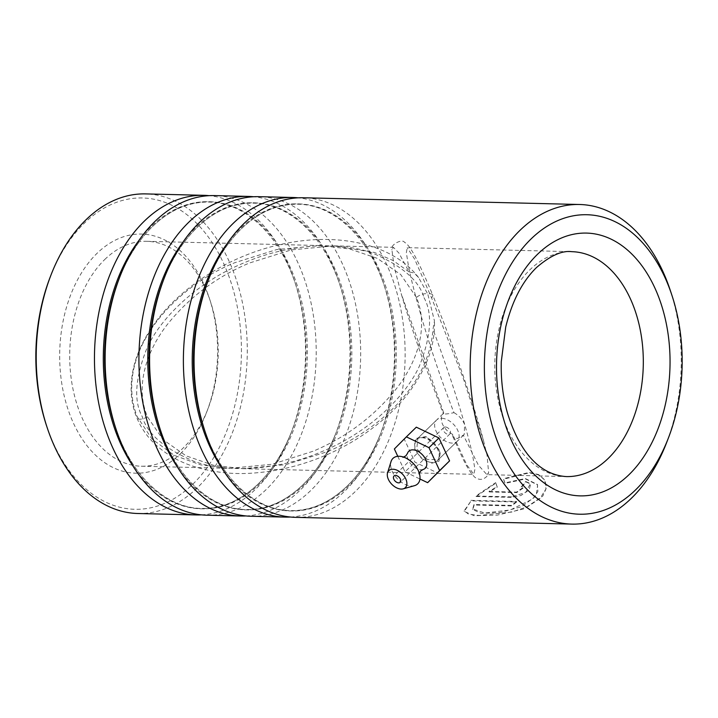 <?xml version="1.0" encoding="UTF-8"?>
<svg xmlns="http://www.w3.org/2000/svg" width="718" height="718" viewBox="0 0 718 718"><rect width="100%" height="100%" fill="white"/><g stroke="black" fill="none" stroke-linecap="round" stroke-linejoin="round"><path stroke-width="0.54" stroke-dasharray="3.59 2.69" d="M414.744 449.764L415.444 438.501L425.612 436.634L433.591 442.028L439.165 450.374L440.179 453.498L438.976 461.198L431.706 463.254L421.87 458.802L414.744 449.764M438.985 449.459L426.734 437.038L417.885 438.258L416.745 448.903L427.425 459.592L438.527 459.475L439.901 452.268L439.165 450.374M50.197 277.067A155.707 102.764 -88.6 0 1 84.338 223.181A155.707 102.764 -88.6 0 1 225.928 268.667A155.707 102.764 -88.6 0 1 192.936 484.076A155.707 102.764 -88.6 0 1 46.562 425.783M137.847 513.505A159.845 105.501 91.4 0 0 197.495 487.63A159.845 105.501 91.4 0 0 243.743 309.449A159.845 105.501 91.4 0 0 145.646 193.905M180.344 453.821A119.592 78.926 91.4 0 0 206.56 412.437A119.592 78.926 91.4 0 0 209.351 298.212A119.592 78.926 91.4 0 0 96.93 253.436A119.592 78.926 91.4 0 0 71.585 418.89A119.592 78.926 91.4 0 0 180.344 453.821M104.738 259.521A112.484 74.241 -88.6 0 1 146.714 241.311A112.484 74.241 -88.6 0 1 210.482 301.632A112.484 74.241 -88.6 0 1 207.861 409.072A112.484 74.241 -88.6 0 1 183.198 447.996A112.484 74.241 -88.6 0 1 141.231 466.215A112.484 74.241 -88.6 0 1 72.195 384.911A112.484 74.241 -88.6 0 1 104.738 259.521M290.368 517.023A159.845 105.501 91.4 0 0 344.667 491.22A159.845 105.501 91.4 0 0 379.714 435.898A159.845 105.501 91.4 0 0 383.439 283.224A159.845 105.501 91.4 0 0 298.149 197.827M295.69 517.355A159.845 105.501 91.4 0 0 355.338 491.48A159.845 105.501 91.4 0 0 401.595 313.299A159.845 105.501 91.4 0 0 303.49 197.755M245.897 515.937A159.845 105.501 91.4 0 0 300.205 490.134A159.845 105.501 91.4 0 0 335.252 434.812A159.845 105.501 91.4 0 0 338.977 282.138A159.845 105.501 91.4 0 0 253.687 196.75M251.228 516.269A159.845 105.501 91.4 0 0 310.876 490.394A159.845 105.501 91.4 0 0 357.133 312.213A159.845 105.501 91.4 0 0 259.027 196.669M201.435 514.851A159.845 105.501 91.4 0 0 255.743 489.048A159.845 105.501 91.4 0 0 290.79 433.726A159.845 105.501 91.4 0 0 294.515 281.052A159.845 105.501 91.4 0 0 209.225 195.664M206.766 515.192A159.845 105.501 91.4 0 0 266.414 489.308A159.845 105.501 91.4 0 0 312.662 311.127A159.845 105.501 91.4 0 0 214.565 195.583M416.467 297.485L400.689 274.527L377.246 258.327L349.693 248.966L320.165 245.538L276.762 249.55L234.831 262.698C173.289 287.308 113.202 353.821 137.084 416.512L151.992 439.039L174.294 455.374L200.708 464.878L229.509 468.369L272.05 464.277L313.29 451.173C346.399 437.127 373.979 416.458 396.031 389.165C416.727 362.958 429.158 327.749 416.467 297.485A7.404 3.105 157.4 0 1 427.766 294.021L434.462 320.937L432.972 329.311C453.848 385.288 467.472 431.536 472.57 455.059L474.93 469.258L473.826 474.329L466.906 465.067L452.654 434.345C447.915 432.003 444.496 428.538 442.396 423.961C440.655 419.312 441.112 415.677 443.787 413.056L443.32 413.756L421.96 357.097C413.065 331.842 406.128 310.661 401.165 293.536L394.11 266.584L391.929 249.882L393.392 247.324L398.939 253.086L409.063 271.88L414.214 273.002L418.612 277.588L427.766 294.021A7.404 3.105 -22.6 0 1 432.721 294.999L432.721 294.999C423.458 272.894 416.431 258.022 411.647 250.376C407.483 243.725 404.988 242.487 404.458 242.298C402.654 238.564 389.865 244.335 391.929 249.882M476.088 496.497L495.869 483.106L497.287 487.109L489.227 491.929L516.718 492.602L523 488.168L521.412 487.441A159.845 105.501 91.4 0 0 525.917 481.904L530.692 484.049L529.157 490.008L520.9 495.519L511.853 497.377L476.088 496.497L475.89 495.994L495.626 482.658L495.869 483.106M474.167 505.023L472.785 509.511L481.114 513.379L500.069 512.58L521.6 506.675L536.14 495.887L537.638 484.919L525.522 478.951L505.113 483.358L503.605 479.175L529.175 472.866L538.958 475.002L545.052 480.351L546.47 487.836L542.817 496.048L524.014 508.856L497.233 515.129L474.176 515.721L464.295 511.422L471.062 500.868L516.628 501.981A159.845 105.501 91.4 0 1 511.467 505.939L474.167 505.023L474.006 504.494L472.641 508.936L484.722 513.047L510.372 509.933L532.918 498.857L537.908 491.399L537.414 484.488L525.289 478.52L504.871 482.909L505.113 483.358M453.955 412.662C458.793 415.327 462.347 419.276 464.627 424.5L464.223 434.462L463.325 435.153L478.493 465.354L486.912 474.643L566.305 476.581A112.484 74.241 91.4 0 1 497.269 395.277A112.484 74.241 91.4 0 1 529.812 269.887A112.484 74.241 91.4 0 1 571.788 251.677L407.223 247.665L406.343 252.709L408.614 266.934C413.694 292.208 430.082 351.676 453.955 412.662C446.39 414.295 443.006 414.43 443.787 413.056L401.165 293.536M417.885 438.258L443.787 413.056M431.563 297.853A7.404 3.105 -22.6 0 0 432.721 294.999L444.388 324.186L459.197 364.259C470.523 396.551 478.637 422.031 483.546 440.69L463.307 378.44L431.563 297.853L414.69 259.243L407.223 247.665M483.546 440.69L487.073 455.409L488.626 472.794L486.912 474.643M409.063 271.88L392.997 260.481L374.5 252.485L334.005 245.879L291.212 249.9L249.343 263.048C216.19 277.004 188.744 297.638 166.998 324.922C146.427 351.389 134.778 386.652 147.45 416.763L163.004 439.64L186.079 455.858L213.434 465.273L242.594 468.683L285.89 464.645L327.794 451.532C379.858 429.4 429.059 384.677 432.972 329.311M452.654 434.345L452.825 436.58L457.312 438.59L463.325 435.153M670.235 290.216A159.845 105.501 -88.6 0 1 666.51 442.889M495.626 482.658L497.053 486.642L489.012 491.444L489.227 491.929M497.053 486.642L497.287 487.109M489.012 491.444L516.502 492.117L522.776 487.701L521.412 487.441M521.178 486.975A159.252 105.106 91.4 0 0 525.666 481.464L525.917 481.904M525.666 481.464L530.458 483.609L525.603 492.44L511.656 496.874L511.853 497.377M511.656 496.874L475.89 495.994M504.871 482.909L503.345 478.735L528.933 472.453L538.724 474.598L544.809 479.947L545.94 488.922L539.981 498.516L527.829 506.612L511.647 512.069L479.211 515.452L468.567 514.187L464.169 510.839L471.062 500.868M470.882 500.347L516.448 501.46L516.628 501.981M516.448 501.46A159.252 105.106 91.4 0 1 511.306 505.4L511.467 505.939M511.306 505.4L474.006 504.494M423.162 469.446A11.838 7.377 45.8 0 1 421.053 469.689A11.838 7.377 45.8 0 1 410.714 463.801A11.838 7.377 45.8 0 1 407.492 453.354M445.357 426.977A4.443 2.764 -134.2 0 0 443.778 427.515A4.443 2.764 -134.2 0 0 444.092 431.644A4.443 2.764 -134.2 0 0 448.391 434.417A4.443 2.764 -134.2 0 0 449.971 433.878A4.443 2.764 -134.2 0 0 449.656 429.75A4.443 2.764 -134.2 0 0 445.357 426.977M414.51 485.664A17.762 11.066 45.8 0 1 411.405 486.014A17.762 11.066 45.8 0 1 395.923 477.21A17.762 11.066 45.8 0 1 391.05 461.557M441.812 418.298A14.8 9.217 45.8 0 1 456.136 427.542A14.8 9.217 45.8 0 1 457.195 441.301A14.8 9.217 45.8 0 1 451.936 443.087A14.8 9.217 45.8 0 1 437.612 433.851A14.8 9.217 45.8 0 1 436.553 420.084A14.8 9.217 45.8 0 1 441.812 418.298M421.897 437.684A14.8 9.217 45.8 0 1 436.221 446.919A14.8 9.217 45.8 0 1 437.28 460.687A14.8 9.217 45.8 0 1 432.021 462.473A14.8 9.217 45.8 0 1 417.696 453.229A14.8 9.217 45.8 0 1 416.637 439.47A14.8 9.217 45.8 0 1 421.897 437.684M394.37 448.965L404.333 439.272L414.968 462.177L437.603 472.982M397.781 456.298L405.015 471.87L414.968 462.177M405.015 471.87L419.958 479.005M416.314 427.174L404.333 439.272M424.015 297.674C432.712 313.263 431.168 336.069 419.375 366.117C406.182 395.483 370.344 431.581 322.373 451.398C274.698 471.959 224.016 472.399 193.977 461.288C164.44 448.696 147.208 433.816 142.263 416.637C133.566 401.057 135.11 378.242 146.903 348.203C160.096 318.837 195.933 282.739 243.914 262.914C291.58 242.352 342.262 241.912 372.301 253.023C401.838 265.615 419.079 280.496 424.015 297.674M222.167 468.594A153.58 101.364 91.4 0 0 347.189 486.077A153.58 101.364 91.4 0 0 380.863 432.927C372.4 454.629 361.208 472.3 347.288 485.951C329.795 502.708 310.876 510.929 290.521 510.615C254.576 510.301 219.959 477.703 204.074 428.619A153.58 101.364 91.4 0 0 348.445 486.113A153.58 101.364 91.4 0 0 380.989 273.639A153.58 101.364 91.4 0 0 241.329 228.773A153.58 101.364 91.4 0 0 207.655 281.923C216.109 260.23 227.31 242.558 241.23 228.907C258.722 212.142 277.642 203.921 297.997 204.235C333.933 204.558 368.558 237.146 384.444 286.24A153.58 101.364 91.4 0 0 240.072 228.746A153.58 101.364 91.4 0 0 227.678 242.881M177.705 467.508A153.58 101.364 91.4 0 0 302.727 485A153.58 101.364 91.4 0 0 336.401 431.841C327.938 453.543 316.746 471.214 302.816 484.865C285.333 501.622 266.414 509.843 246.059 509.529C210.114 509.215 175.497 476.626 159.611 427.533A153.58 101.364 91.4 0 0 303.983 485.027A153.58 101.364 91.4 0 0 336.527 272.553A153.58 101.364 91.4 0 0 196.867 227.687A153.58 101.364 91.4 0 0 163.192 280.846C171.647 259.144 182.839 241.472 196.768 227.821C214.251 211.056 233.179 202.835 253.535 203.158C289.471 203.472 324.096 236.06 339.982 285.154A153.58 101.364 91.4 0 0 195.601 227.66A153.58 101.364 91.4 0 0 183.216 241.795M133.243 466.422A153.58 101.364 91.4 0 0 258.265 483.914A153.58 101.364 91.4 0 0 291.939 430.755C283.475 452.457 272.284 470.128 258.354 483.779C240.871 500.536 221.943 508.766 201.596 508.443C165.652 508.129 131.026 475.54 115.149 426.447A153.58 101.364 91.4 0 0 259.521 483.941A153.58 101.364 91.4 0 0 292.064 271.467A153.58 101.364 91.4 0 0 152.395 226.601A153.58 101.364 91.4 0 0 118.721 279.76C127.185 258.058 138.377 240.386 152.306 226.735C169.789 209.979 188.708 201.749 209.064 202.072C245.009 202.386 279.634 234.974 295.511 284.068A153.58 101.364 91.4 0 0 151.139 226.574A153.58 101.364 91.4 0 0 138.754 240.709M379.714 435.898L380.863 432.927A153.58 101.364 91.4 0 0 384.444 286.24L383.439 283.224M335.252 434.812L336.401 431.841A153.58 101.364 91.4 0 0 339.982 285.154L338.977 282.138M290.79 433.726L291.939 430.755A153.58 101.364 91.4 0 0 295.511 284.068L294.515 281.052M147.45 416.763A7.404 3.105 157.4 0 1 136.932 418.029A7.404 3.105 157.4 0 1 136.923 418.029A7.404 3.105 157.4 0 1 137.084 416.512M516.502 492.117L516.718 492.602M425.612 436.634L426.734 437.038M210.482 301.632L209.351 298.212M207.861 409.072L206.56 412.437M146.714 241.311L320.165 245.538M242.594 468.683L473.826 474.329M334.005 245.879L393.392 247.324M438.527 459.475L464.223 434.462M418.612 277.588C397.35 249.568 355.607 236.94 312.339 239.848C266.091 242.935 215.813 262.528 176.332 298.85C161.281 312.788 149.461 328.727 140.863 346.677C134.562 360.086 131.322 373.961 131.125 388.312C131.089 398.661 133.027 408.569 136.923 418.029C141.078 427.892 147.055 436.544 154.882 443.984C165.481 453.866 177.876 461.171 192.047 465.892C211.119 472.085 230.972 474.517 251.614 473.189C276.645 471.529 300.869 465.758 324.276 455.876C348.481 445.654 370.147 431.742 389.273 414.133C404.333 400.204 416.162 384.256 424.778 366.306C431.671 351.676 434.893 336.554 434.462 320.937M141.231 466.215L229.509 468.369M440.179 453.498L439.901 452.268M452.825 436.58C462.948 458.658 466.494 468.414 474.733 477.174C479.103 480.333 483.169 480.037 486.921 476.294L488.626 472.794M522.776 487.701L523 488.168M464.169 510.839L464.295 511.422M472.641 508.936L472.785 509.511M443.778 427.515L393.994 475.971M419.249 473.063L419.025 473.88C419.563 472.597 417.661 469.141 413.326 463.514C406.612 458.308 403.184 456.253 403.022 457.366L403.776 457.16M457.195 441.301L437.28 460.687M436.553 420.084L416.637 439.47M449.971 433.878L400.186 482.334"/><path stroke-width="1.08" d="M531.033 238.986A149.784 98.86 91.4 0 0 499.297 446.21A149.784 98.86 91.4 0 0 635.511 489.963A149.784 98.86 91.4 0 0 668.35 438.124A149.784 98.86 91.4 0 0 671.842 295.062A149.784 98.86 91.4 0 0 531.033 238.986M668.35 438.124L666.51 442.889A159.845 105.501 -88.6 0 1 631.454 498.211A159.845 105.501 -88.6 0 1 571.815 524.095A159.845 105.501 -88.6 0 1 473.709 408.551A159.845 105.501 -88.6 0 1 519.967 230.37A159.845 105.501 -88.6 0 1 579.614 204.495A159.845 105.501 -88.6 0 1 670.235 290.216L671.842 295.062M47.226 427.784L46.562 425.783A155.707 102.764 -88.6 0 1 50.197 277.067L50.951 275.111A159.845 105.501 91.4 0 0 47.226 427.784A159.845 105.501 91.4 0 0 137.847 513.505L196.095 514.932A159.845 105.501 91.4 0 0 201.435 514.851M209.225 195.664A159.845 105.501 91.4 0 0 203.894 195.323L145.646 193.905A159.845 105.501 91.4 0 0 85.998 219.789A159.845 105.501 91.4 0 0 50.951 275.111M298.149 197.827A159.845 105.501 91.4 0 0 292.818 197.495A159.845 105.501 91.4 0 0 233.179 223.379A159.845 105.501 91.4 0 0 186.922 401.559A159.845 105.501 91.4 0 0 285.019 517.095A159.845 105.501 91.4 0 0 290.368 517.023M579.614 204.495L303.49 197.755A159.845 105.501 91.4 0 0 243.851 223.639A159.845 105.501 91.4 0 0 208.803 278.961A159.845 105.501 91.4 0 0 205.079 431.635A159.845 105.501 91.4 0 0 295.69 517.355L571.815 524.095M253.687 196.75A159.845 105.501 91.4 0 0 248.356 196.409A159.845 105.501 91.4 0 0 188.708 222.293A159.845 105.501 91.4 0 0 142.46 400.473A159.845 105.501 91.4 0 0 240.557 516.009A159.845 105.501 91.4 0 0 245.897 515.937M292.818 197.495L259.027 196.669A159.845 105.501 91.4 0 0 199.38 222.553A159.845 105.501 91.4 0 0 164.332 277.875A159.845 105.501 91.4 0 0 160.608 430.549A159.845 105.501 91.4 0 0 251.228 516.269L285.019 517.095M203.894 195.323A159.845 105.501 91.4 0 0 144.246 221.207A159.845 105.501 91.4 0 0 97.998 399.387A159.845 105.501 91.4 0 0 196.095 514.932M248.356 196.409L214.565 195.583A159.845 105.501 91.4 0 0 154.917 221.467A159.845 105.501 91.4 0 0 119.87 276.789A159.845 105.501 91.4 0 0 116.145 429.463A159.845 105.501 91.4 0 0 206.766 515.192L240.557 516.009M402.951 457.366L405.939 455.768L407.492 453.354A11.838 7.377 45.8 0 1 412.949 449.854A11.838 7.377 45.8 0 1 425.343 458.82A11.838 7.377 45.8 0 1 423.162 469.446L420.703 470.936L419.025 473.88M395.564 475.433A4.443 2.764 -134.2 0 0 393.994 475.971A4.443 2.764 -134.2 0 0 394.308 480.1A4.443 2.764 -134.2 0 0 398.607 482.873A4.443 2.764 -134.2 0 0 400.186 482.334A4.443 2.764 -134.2 0 0 399.863 478.206A4.443 2.764 -134.2 0 0 395.564 475.433M393.033 469.231A11.838 7.377 45.8 0 1 405.446 478.224A11.838 7.377 45.8 0 1 403.211 488.841A11.838 7.377 45.8 0 1 401.138 489.066A11.838 7.377 45.8 0 1 390.816 483.205A11.838 7.377 45.8 0 1 387.567 472.767A11.838 7.377 45.8 0 1 393.033 469.231M387.567 472.767L391.05 461.557A17.762 11.066 45.8 0 1 399.244 456.262A17.762 11.066 45.8 0 1 417.858 469.743A17.762 11.066 45.8 0 1 414.51 485.664L403.211 488.841M419.958 479.005L427.641 482.675L439.631 470.568L428.987 447.664L406.361 436.867L394.37 448.965L397.781 456.298M427.641 482.675L449.585 460.875L438.949 437.98L416.314 427.174L406.361 436.867M439.631 470.568L449.585 460.875M428.987 447.664L438.949 437.98M208.803 278.961L207.655 281.923A153.58 101.364 91.4 0 0 204.074 428.619L205.079 431.635M164.332 277.875L163.192 280.846A153.58 101.364 91.4 0 0 159.611 427.533L160.608 430.549M119.87 276.789L118.721 279.76A153.58 101.364 91.4 0 0 115.149 426.447L116.145 429.463M566.305 476.581A112.484 74.241 91.4 0 0 608.272 458.371A112.484 74.241 91.4 0 0 640.824 332.981A112.484 74.241 91.4 0 0 571.788 251.677C562.113 250.34 550.32 255.644 536.427 267.599C522.318 281.42 512.087 301.219 505.723 327.013L501.29 361.549C500.805 379.275 502.78 396.148 507.213 412.177C518.917 450.527 538.59 474.76 566.305 476.581M629.103 474.589A131.43 86.743 -88.6 0 1 509.583 436.194A131.43 86.743 -88.6 0 1 537.441 254.369A131.43 86.743 -88.6 0 1 656.961 292.756A131.43 86.743 -88.6 0 1 629.103 474.589M227.678 242.881A153.58 101.364 91.4 0 0 222.167 468.594M183.216 241.795A153.58 101.364 91.4 0 0 177.705 467.508M138.754 240.709A153.58 101.364 91.4 0 0 133.243 466.422"/></g></svg>
